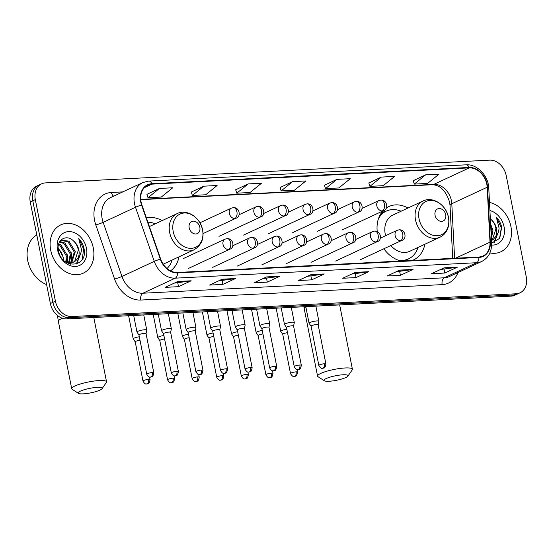 <?xml version="1.0" encoding="UTF-8"?>
<svg xmlns="http://www.w3.org/2000/svg" width="554" height="554" viewBox="0 0 554 554"><rect width="100%" height="100%" fill="white"/><g stroke="black" fill="none" stroke-linecap="round" stroke-linejoin="round"><path stroke-width="0.83" d="M383.88 248.76A29.41 22.887 65 0 0 401.027 261.01M412.294 260.435A29.41 22.887 65 0 0 413.637 259.874A29.41 22.887 65 0 0 424.876 244.231M170.521 270.871A29.41 22.887 65 0 0 179.011 256.821M408 208.013A29.41 22.887 65 0 0 388.79 206.559A29.41 22.887 65 0 0 386.263 207.999M382.897 210.956A29.41 22.887 65 0 0 377.239 231.524M162.135 220.61A29.41 22.887 65 0 0 146.401 217.951M41.598 183.845L36.543 186.199A16.648 12.957 65 0 0 30.262 201.968L50.372 303.53A16.648 12.957 65 0 0 66.861 318.889L511.107 296.134A16.648 12.957 65 0 0 514.964 295.185L517.491 294.008A16.648 12.957 65 0 1 513.634 294.957A16.648 12.957 65 0 0 517.491 294.008L520.019 292.831A16.648 12.957 65 0 0 526.3 277.062L506.19 175.5A16.648 12.957 65 0 0 489.701 160.141L45.456 182.896A16.648 12.957 65 0 0 41.598 183.845A16.648 12.957 65 0 0 35.318 199.613L55.428 301.175A16.648 12.957 65 0 0 71.916 316.535L516.162 293.779A16.648 12.957 65 0 0 520.019 292.831M55.428 301.175L52.9 302.352A16.648 12.957 65 0 0 69.389 317.712L513.634 294.957L69.389 317.712A16.648 12.957 65 0 1 52.9 302.352L32.79 200.79L52.9 302.352L50.372 303.53M39.071 185.022A16.648 12.957 65 0 0 32.79 200.79A16.648 12.957 65 0 1 39.071 185.022M50.698 250.124A26.634 20.727 65 0 0 83.252 273.177A26.634 20.727 65 0 0 93.301 247.943A26.634 20.727 65 0 0 60.746 224.889A26.634 20.727 65 0 0 50.698 250.124A26.634 20.727 65 0 0 83.252 273.177A26.634 20.727 65 0 0 93.301 247.943A26.634 20.727 65 0 0 60.746 224.889A26.634 20.727 65 0 0 50.698 250.124M489.909 252.915A26.634 20.727 65 0 0 500.864 251.786A26.634 20.727 65 0 0 510.92 226.551A26.634 20.727 65 0 0 489.501 202.404A26.634 20.727 65 0 1 510.92 226.551A26.634 20.727 65 0 1 500.864 251.786A26.634 20.727 65 0 1 489.909 252.915M141.083 201.975A17.756 13.822 -115 0 1 147.786 185.147A17.756 13.822 -115 0 1 151.9 184.136L469.217 167.89A17.756 13.822 -115 0 1 487.174 187.245L489.992 242.181A17.756 13.822 -115 0 1 482.915 256.017A17.756 13.822 -115 0 1 478.801 257.028L177.446 272.464A17.756 13.822 -115 0 1 160.667 259.043L141.886 204.932A17.756 13.822 -115 0 1 141.083 201.975M140.73 201.988A18.199 14.162 65 0 0 141.554 205.022L160.328 259.14A18.199 14.162 65 0 0 177.536 272.893L478.891 257.458A18.199 14.162 65 0 0 490.352 242.237L487.541 187.3A18.199 14.162 65 0 0 469.134 167.46L151.81 183.713A18.199 14.162 65 0 0 140.73 201.988M425.701 174.822L414.288 184.094L427.598 183.409L439.017 174.136L425.701 174.822L413.208 180.701M381.318 177.093L369.906 186.366L383.223 185.687L394.635 176.407L381.318 177.093L368.826 182.972M336.943 179.364L325.523 188.637L338.84 187.958L350.253 178.686L336.943 179.364L324.45 185.244M159.42 188.457L148.008 197.73L161.318 197.051L172.737 187.771L159.42 188.457L146.928 194.336M203.803 186.186L192.383 195.458L205.7 194.773L217.113 185.5L203.803 186.186L191.31 192.065M248.178 183.914L236.766 193.187L250.083 192.501L261.495 183.229L248.178 183.914L235.685 189.793M292.56 181.636L281.148 190.908L294.458 190.23L305.877 180.957L292.56 181.636L280.068 187.515M413.049 269.424L400.417 275.31L387.101 275.989L399.739 270.103L413.049 269.424A4.439 2.659 -92.9 0 1 412.598 269.563L399.455 270.234M457.431 267.146L444.8 273.039L431.483 273.718L444.114 267.831L457.431 267.146A4.439 2.659 -92.9 0 1 456.981 267.284L443.837 267.963M279.909 276.238L267.277 282.125L253.961 282.81L266.599 276.924L279.909 276.238A4.439 2.659 -92.9 0 1 279.458 276.377L266.315 277.055M235.533 278.51L222.895 284.403L209.585 285.081L222.216 279.195L235.533 278.51A4.439 2.659 -92.9 0 1 235.076 278.655L221.939 279.327M191.151 280.788L178.52 286.674L165.203 287.353L177.834 281.467L191.151 280.788A4.439 2.659 -92.9 0 1 190.701 280.926L177.557 281.598M368.673 271.695L356.035 277.582L342.725 278.26L355.356 272.374L368.673 271.695A4.439 2.659 -92.9 0 1 368.216 271.834L355.079 272.506M324.291 273.967L311.66 279.853L298.343 280.539L310.974 274.646L324.291 273.967A4.439 2.659 -92.9 0 1 323.841 274.105L310.697 274.777M311.66 279.853L310.926 276.141M307.38 276.321L323.841 274.105M356.035 277.582L355.301 273.87M351.762 274.05L368.216 271.834M178.52 286.674L177.779 282.962M174.24 283.142L190.701 280.926M222.895 284.403L222.161 280.691M218.622 280.871L235.076 278.655M267.277 282.125L266.543 278.42M262.998 278.6L279.458 276.377M444.8 273.039L444.066 269.327M440.52 269.507L456.981 267.284M400.417 275.31L399.683 271.599M396.145 271.779L412.598 269.563M281.148 190.908L280.054 187.467M236.766 193.187L235.672 189.738M192.383 195.458L191.289 192.009M148.008 197.73L146.914 194.288M325.523 188.637L324.429 185.195M369.906 186.366L368.812 182.924M414.288 184.094L413.194 180.646M36.786 234.91A27.748 21.592 65 0 0 27.7 260.47A27.748 21.592 65 0 0 46.626 284.597M58.745 243.836L60.871 244.868L67.29 255.387L66.577 262.298M58.523 244.619L59.867 245.339L66.286 255.858L65.836 262.021M59.839 241.489L64.88 243.005L71.3 253.517L69.271 262.845M59.555 241.966L63.876 243.469L70.296 253.988L68.627 262.783M60.455 240.63L61.189 240.235L68.89 241.135L75.309 251.648L71.66 262.714M71.21 263.06L69.776 263.905M60.698 240.491L67.886 241.599L74.305 252.118L71.085 262.804M70.656 263.185L69.61 263.926M73.606 241.038C66.231 233.435 55.961 240.298 58.44 250.657C61.452 269.154 87.061 268.164 84.25 249.729L84.09 248.822C83.273 244.861 81.486 241.44 78.744 238.552L81.431 249.418C81.279 252.756 80.157 255.574 78.066 257.873A12.541 9.757 65 0 0 78.869 249.993A12.541 9.757 65 0 0 73.606 241.038C76.175 243.525 77.747 246.592 78.315 250.249L74.707 261.28L73.28 262.25M78.066 257.873L75.711 260.809L73.786 262.035L65.621 261.924M73.786 262.035L67.976 263.288M58.163 247.693L63.274 257.257L63.419 260.061M63.357 260.006A12.541 9.757 65 0 0 63.08 257.347A12.541 9.757 65 0 0 58.191 248.725M57.533 249.771A18.088 14.079 65 0 0 75.448 266.46A18.088 14.079 65 0 0 86.466 248.289A18.088 14.079 65 0 0 68.551 231.607A18.088 14.079 65 0 0 57.533 249.771M78.744 238.552L83.626 249.037L82.283 259.217M79.783 255.512L76.3 264.043M71.037 252.139L71.591 254.646L71.05 262.804M70.891 263.282L70.545 264.175M67.02 254.009L67.581 256.516L67.553 262.582M80.344 254.369L76.708 263.905M83.232 393.859A12.209 2.306 168.8 0 0 102.019 388.728A12.209 2.306 168.8 0 0 97.13 387.378A12.209 2.306 168.8 0 0 83.502 389.947A12.209 2.306 168.8 0 0 78.516 393.382A12.209 2.306 168.8 0 0 83.232 393.859M78.516 393.382L72.159 389.289A17.756 3.352 -11.2 0 1 71.708 388.721A17.756 3.352 -11.2 0 1 80.849 383.846A17.756 3.352 -11.2 0 1 99.228 380.563A17.756 3.352 -11.2 0 1 106.541 381.824A17.756 3.352 -11.2 0 1 106.34 382.523L102.019 388.728M199.842 227.285A6.662 5.18 65 0 0 193.242 221.143A6.662 5.18 65 0 0 189.191 227.833A6.662 5.18 65 0 0 195.784 233.975A6.662 5.18 65 0 0 199.842 227.285M155.252 223.816A26.357 20.512 65 0 0 147.87 222.168M167.024 268.51A26.357 20.512 65 0 0 172.128 260.034M163.201 264.168A19.979 15.547 65 0 0 163.783 263.919L194.066 249.806L198.034 247.063L201.164 242.735C203.006 238.878 203.484 234.64 202.605 230.035C200.562 217.632 186.975 208.553 177.183 213.595A19.979 15.547 65 0 0 169.649 232.521A19.979 15.547 65 0 0 194.066 249.806M329.104 381.263A12.209 2.306 168.8 0 0 347.884 376.131A12.209 2.306 168.8 0 0 342.995 374.788A12.209 2.306 168.8 0 0 329.367 377.35A12.209 2.306 168.8 0 0 324.381 380.785A12.209 2.306 168.8 0 0 329.104 381.263M324.381 380.785L318.024 376.699A17.756 3.352 -11.2 0 1 317.574 376.131A17.756 3.352 -11.2 0 1 326.715 371.256A17.756 3.352 -11.2 0 1 345.1 367.974A17.756 3.352 -11.2 0 1 352.406 369.234A17.756 3.352 -11.2 0 1 352.212 369.927L347.884 376.131M445.707 214.696A6.662 5.18 65 0 0 439.107 208.553A6.662 5.18 65 0 0 435.056 215.243A6.662 5.18 65 0 0 441.649 221.378A6.662 5.18 65 0 0 445.707 214.696M390.812 245.533A19.979 15.547 65 0 0 409.655 251.329L439.931 237.216A19.979 15.547 65 0 1 415.514 219.924A19.979 15.547 65 0 1 423.055 201.005L392.779 215.111A19.979 15.547 65 0 0 385.238 234.037A19.979 15.547 65 0 0 385.626 235.699M401.117 211.226A26.357 20.512 65 0 0 386.29 211.095A26.357 20.512 65 0 0 378.5 218.601M386.29 211.095L385.03 211.683A26.357 20.512 65 0 0 379.739 215.624M400.874 260.976A26.357 20.512 65 0 0 407.294 259.466L408.561 258.877A26.357 20.512 65 0 0 417.993 247.437M397.793 260.013A26.357 20.512 65 0 0 408.561 258.877M139.317 336.777A4.993 0.942 168.8 0 0 134.123 338.141A4.993 0.942 168.8 0 0 133.216 338.909A4.993 0.942 168.8 0 0 133.251 338.979L135.218 341.873M140.01 340.26A3.608 0.679 168.8 0 0 135.868 341.292A3.608 0.679 168.8 0 0 135.218 341.846A3.608 0.679 168.8 0 0 135.238 341.901M163.908 335.516A4.993 0.942 168.8 0 0 158.707 336.887A4.993 0.942 168.8 0 0 157.807 337.649A4.993 0.942 168.8 0 0 157.835 337.718L159.808 340.613M164.593 339A3.608 0.679 168.8 0 0 160.452 340.031A3.608 0.679 168.8 0 0 159.801 340.585A3.608 0.679 168.8 0 0 159.822 340.641M188.492 334.263A4.993 0.942 168.8 0 0 183.298 335.627A4.993 0.942 168.8 0 0 182.391 336.389A4.993 0.942 168.8 0 0 182.425 336.465L184.392 339.353M189.184 337.739A3.608 0.679 168.8 0 0 185.043 338.778A3.608 0.679 168.8 0 0 184.385 339.325A3.608 0.679 168.8 0 0 184.413 339.38M213.075 333.002A4.993 0.942 168.8 0 0 207.882 334.367A4.993 0.942 168.8 0 0 206.981 335.128A4.993 0.942 168.8 0 0 207.009 335.205L208.983 338.099A3.608 0.679 168.8 0 1 208.976 338.072A3.608 0.679 168.8 0 1 209.627 337.518A3.608 0.679 168.8 0 1 213.768 336.479M237.666 331.742A4.993 0.942 168.8 0 0 232.472 333.106A4.993 0.942 168.8 0 0 231.565 333.875A4.993 0.942 168.8 0 0 231.593 333.944L233.566 336.839M238.352 335.218A3.608 0.679 168.8 0 0 234.217 336.257A3.608 0.679 168.8 0 0 233.559 336.811A3.608 0.679 168.8 0 0 233.58 336.86M262.25 330.482A4.993 0.942 168.8 0 0 257.056 331.846A4.993 0.942 168.8 0 0 256.149 332.615A4.993 0.942 168.8 0 0 256.183 332.684L258.15 335.579A3.608 0.679 168.8 0 1 258.15 335.551A3.608 0.679 168.8 0 1 258.801 334.997A3.608 0.679 168.8 0 1 262.942 333.965M286.84 329.221A4.993 0.942 168.8 0 0 281.647 330.586A4.993 0.942 168.8 0 0 280.739 331.354A4.993 0.942 168.8 0 0 280.767 331.424L282.741 334.318A3.608 0.679 168.8 0 0 282.755 334.346M287.526 332.705A3.608 0.679 168.8 0 0 283.385 333.737A3.608 0.679 168.8 0 0 282.734 334.291L290.504 373.528C293.031 377.897 294.209 375.993 294.229 376.429A3.608 2.161 87.1 0 0 294.728 376.304A3.608 2.161 -92.9 0 0 296.092 371.873A3.608 0.679 168.8 0 0 292.36 372.537A3.608 0.679 168.8 0 0 290.504 373.528M146.041 333.653A3.608 0.679 168.8 0 0 146.041 333.598L146.768 330.198A4.993 0.942 168.8 0 0 146.768 330.122A4.993 0.942 168.8 0 0 143.271 329.9A4.993 0.942 168.8 0 0 137.877 331.299A4.993 0.942 168.8 0 0 136.97 332.061A4.993 0.942 168.8 0 0 137.004 332.13L138.971 335.025M152.329 372.579A3.608 0.679 168.8 0 0 148.59 373.244A3.608 0.679 168.8 0 0 146.734 374.234C149.261 378.604 150.439 376.706 150.459 377.136A3.608 2.161 87.1 0 0 150.958 377.011A3.608 2.161 -92.9 0 0 152.329 372.579A3.608 0.679 168.8 0 1 153.811 372.835L146.041 333.598A3.608 0.679 168.8 0 0 144.559 333.342A3.608 0.679 168.8 0 0 139.622 334.443A3.608 0.679 168.8 0 0 138.964 334.997A3.608 0.679 168.8 0 0 138.992 335.052M170.632 332.365L171.352 328.938A4.993 0.942 168.8 0 0 171.352 328.861A4.993 0.942 168.8 0 0 167.862 328.647A4.993 0.942 168.8 0 0 162.46 330.039A4.993 0.942 168.8 0 0 161.56 330.8A4.993 0.942 168.8 0 0 161.588 330.87L163.562 333.764A3.608 0.679 168.8 0 0 163.575 333.792M170.632 332.393A3.608 0.679 168.8 0 0 170.632 332.338A3.608 0.679 168.8 0 0 169.143 332.081A3.608 0.679 168.8 0 0 164.206 333.189A3.608 0.679 168.8 0 0 163.555 333.737L171.325 372.974C173.852 377.343 175.022 375.446 175.043 375.875A3.608 2.161 87.1 0 0 175.549 375.751A3.608 2.161 -92.9 0 0 176.913 371.319A3.608 0.679 168.8 0 0 173.18 371.983A3.608 0.679 168.8 0 0 171.325 372.974M201.497 370.058A3.608 0.679 168.8 0 0 197.764 370.723A3.608 0.679 168.8 0 0 195.908 371.713C198.436 376.083 199.613 374.185 199.634 374.615A3.608 2.161 87.1 0 0 200.132 374.49A3.608 2.161 -92.9 0 0 201.497 370.058A3.608 0.679 168.8 0 1 202.986 370.314L195.216 331.077A3.608 0.679 168.8 0 1 195.216 331.133L195.943 327.677A4.993 0.942 168.8 0 0 195.943 327.601A4.993 0.942 168.8 0 0 192.446 327.386A4.993 0.942 168.8 0 0 187.051 328.778A4.993 0.942 168.8 0 0 186.144 329.54A4.993 0.942 168.8 0 0 186.172 329.616L188.145 332.511M195.216 331.077A3.608 0.679 168.8 0 0 193.734 330.821A3.608 0.679 168.8 0 0 188.796 331.929A3.608 0.679 168.8 0 0 188.138 332.483A3.608 0.679 168.8 0 0 188.159 332.532M219.806 329.845L220.527 326.424A4.993 0.942 168.8 0 0 220.527 326.341A4.993 0.942 168.8 0 0 217.036 326.126A4.993 0.942 168.8 0 0 211.635 327.518A4.993 0.942 168.8 0 0 210.728 328.287A4.993 0.942 168.8 0 0 210.762 328.356L212.729 331.25A3.608 0.679 168.8 0 1 212.729 331.223A3.608 0.679 168.8 0 1 213.38 330.669A3.608 0.679 168.8 0 1 218.318 329.561A3.608 0.679 168.8 0 1 219.799 329.817A3.608 0.679 168.8 0 1 219.799 329.879M244.397 328.584L245.117 325.163A4.993 0.942 168.8 0 0 245.117 325.087A4.993 0.942 168.8 0 0 241.62 324.866A4.993 0.942 168.8 0 0 236.219 326.258A4.993 0.942 168.8 0 0 235.318 327.026A4.993 0.942 168.8 0 0 235.346 327.095L237.32 329.99A3.608 0.679 168.8 0 0 237.334 330.011M244.39 328.619A3.608 0.679 168.8 0 0 244.39 328.564A3.608 0.679 168.8 0 0 242.901 328.307A3.608 0.679 168.8 0 0 237.964 329.408A3.608 0.679 168.8 0 0 237.313 329.962L245.083 369.199C247.61 373.562 248.781 371.665 248.801 372.101A3.608 2.161 87.1 0 0 249.307 371.969A3.608 2.161 -92.9 0 0 250.671 367.537A3.608 0.679 168.8 0 0 246.939 368.209A3.608 0.679 168.8 0 0 245.083 369.199M275.262 366.284A3.608 0.679 168.8 0 0 271.522 366.949A3.608 0.679 168.8 0 0 269.666 367.939C272.194 372.309 273.371 370.404 273.392 370.841A3.608 2.161 87.1 0 0 273.898 370.709A3.608 2.161 -92.9 0 0 275.262 366.284A3.608 0.679 168.8 0 1 276.744 366.54L268.974 327.303A3.608 0.679 168.8 0 1 268.974 327.359L269.701 323.903A4.993 0.942 168.8 0 0 269.701 323.827A4.993 0.942 168.8 0 0 266.204 323.605A4.993 0.942 168.8 0 0 260.809 324.997A4.993 0.942 168.8 0 0 259.902 325.766A4.993 0.942 168.8 0 0 259.937 325.835L261.904 328.73M268.974 327.303A3.608 0.679 168.8 0 0 267.492 327.047A3.608 0.679 168.8 0 0 262.554 328.148A3.608 0.679 168.8 0 0 261.897 328.702A3.608 0.679 168.8 0 0 261.924 328.757M293.565 326.071L294.285 322.643A4.993 0.942 168.8 0 0 294.292 322.567A4.993 0.942 168.8 0 0 290.795 322.345A4.993 0.942 168.8 0 0 285.393 323.744A4.993 0.942 168.8 0 0 284.493 324.506A4.993 0.942 168.8 0 0 284.521 324.575L286.494 327.469M293.565 326.098A3.608 0.679 168.8 0 0 293.565 326.043A3.608 0.679 168.8 0 0 292.076 325.787A3.608 0.679 168.8 0 0 287.138 326.888A3.608 0.679 168.8 0 0 286.487 327.442A3.608 0.679 168.8 0 0 286.508 327.497M318.155 324.81L318.875 321.382A4.993 0.942 168.8 0 0 318.875 321.306A4.993 0.942 168.8 0 0 315.378 321.091A4.993 0.942 168.8 0 0 309.984 322.483A4.993 0.942 168.8 0 0 309.077 323.245A4.993 0.942 168.8 0 0 309.104 323.314L311.078 326.209M318.148 324.838A3.608 0.679 168.8 0 0 318.148 324.783A3.608 0.679 168.8 0 0 316.666 324.526A3.608 0.679 168.8 0 0 311.729 325.634A3.608 0.679 168.8 0 0 311.071 326.181A3.608 0.679 168.8 0 0 311.092 326.237M490.602 223.948L492.928 230.263L491.37 238.878M490.74 226.572L491.924 230.727L491.294 237.417M491.578 243.081L499.486 238.469L501.709 227.431C500.885 223.47 499.106 220.049 496.356 217.161L499.05 228.026C498.898 231.364 497.776 234.183 495.685 236.482A12.541 9.757 65 0 0 496.488 228.601A12.541 9.757 65 0 0 491.225 219.654C493.794 222.133 495.359 225.201 495.934 228.857L492.326 239.889L491.453 240.533M495.685 236.482L493.323 239.425L491.46 240.623M491.613 245.055A18.088 14.079 65 0 0 504.085 226.905A18.088 14.079 65 0 0 489.923 210.589M496.356 217.161L501.245 227.652L499.895 237.825M497.402 234.12L493.912 242.652M497.956 232.978L494.327 242.513M66.861 318.889L71.916 316.535M30.262 201.968L35.318 199.613M511.107 296.134L516.162 293.779M487.174 187.245L451.801 203.733A17.756 13.822 65 0 0 451.427 200.749A17.756 13.822 65 0 0 433.837 184.371L140.737 199.385M454.599 258.268L451.801 203.733A9.986 2.895 177.1 0 0 450.021 205.513L449.619 202.279C446.039 190.971 440.312 185.119 432.445 184.724A9.986 5.983 -92.9 0 0 433.837 184.371L469.217 167.89M151.9 184.136L144.365 187.647M458.006 272.526A27.748 21.592 -115 0 1 442.175 284.611L140.82 300.046A5.547 3.324 -92.9 0 1 142.918 293.225L175.265 278.156A22.195 17.271 -115 0 1 154.282 261.377L135.508 207.265A22.195 17.271 -115 0 1 134.497 203.567A22.195 17.271 -115 0 1 142.877 182.536L110.537 197.612A22.195 17.271 65 0 0 102.158 218.636A22.195 17.271 65 0 0 103.162 222.341L121.942 276.453A22.195 17.271 65 0 0 142.918 293.225L444.273 277.789A22.195 17.271 65 0 0 449.419 276.529L481.758 261.453A22.195 17.271 -115 0 1 476.62 262.721L175.265 278.156A5.547 3.324 -92.9 0 0 177.536 272.893M141.554 205.022A5.547 0.457 -19.1 0 0 135.508 207.265L103.162 222.341A5.547 0.457 160.9 0 1 95.814 224.959A27.748 21.592 -115 0 1 111.458 192.473L122.801 191.892M478.891 257.458A5.547 3.324 87.1 0 1 476.62 262.721L444.273 277.789A5.547 3.324 -92.9 0 0 442.175 284.611M490.352 242.237A5.547 1.607 -2.9 0 1 491.592 243.164L488.773 188.235C488.448 175.819 477.174 163.908 466.108 164.829L148.791 181.082A5.547 3.324 87.1 0 1 151.81 183.713M140.82 300.046A27.748 21.592 -115 0 1 114.595 279.077A5.547 0.457 160.9 0 0 121.942 276.453L154.282 261.377A5.547 0.457 -19.1 0 1 160.328 259.14M487.541 187.3A5.547 1.607 -2.9 0 1 488.773 188.235M469.134 167.46A5.547 3.324 -92.9 0 0 466.108 164.829M114.595 279.077L95.814 224.959M111.458 192.473A5.547 3.324 -92.9 0 0 113.598 196.178M489.992 242.181L455.568 258.219M62.45 318.266A17.756 3.352 168.8 0 0 58.371 321.368L71.708 388.721M202.535 229.91A18.351 14.279 65 0 0 184.357 212.985A18.351 14.279 65 0 0 173.18 231.413A18.351 14.279 65 0 0 191.359 248.337A18.351 14.279 65 0 0 202.535 229.91M305.843 306.909A17.756 3.352 168.8 0 0 304.236 308.779L317.574 376.131M448.401 217.313A18.351 14.279 65 0 0 430.223 200.389A18.351 14.279 65 0 0 419.046 218.823A18.351 14.279 65 0 0 437.224 235.748A18.351 14.279 65 0 0 448.401 217.313M404.995 260.809A26.606 20.706 65 0 0 407.599 259.32M385.328 211.545A26.606 20.706 65 0 0 381.02 213.394M199.89 222.805L231.399 208.124A5.547 4.321 65 0 0 229.308 213.38A5.547 4.321 65 0 0 234.799 218.498A5.547 3.324 -92.9 0 0 236.904 211.676A5.547 3.324 87.1 0 0 233.456 207.612C240 207.39 241.045 217.133 236.087 218.179A5.547 4.321 65 0 1 234.799 218.498M148.576 379.428A3.608 0.679 168.8 0 0 144.843 380.092A3.608 0.679 168.8 0 0 142.98 381.083C145.508 385.452 146.685 383.548 146.706 383.984A3.608 2.161 87.1 0 0 147.212 383.86A3.608 2.161 -92.9 0 0 148.576 379.428A3.608 0.679 168.8 0 1 150.058 379.684L149.545 377.066M239.058 214.751L255.983 206.864A5.547 4.321 65 0 0 253.891 212.12A5.547 4.321 65 0 0 259.39 217.237A5.547 3.324 -92.9 0 0 261.488 210.423A5.547 3.324 87.1 0 0 258.046 206.351C264.583 206.136 265.636 215.873 260.671 216.919A5.547 4.321 65 0 1 259.39 217.237M173.16 378.167A3.608 0.679 168.8 0 0 169.427 378.832A3.608 0.679 168.8 0 0 167.571 379.822C170.099 384.192 171.269 382.295 171.29 382.724A3.608 2.161 87.1 0 0 171.795 382.599A3.608 2.161 -92.9 0 0 173.16 378.167A3.608 0.679 168.8 0 1 174.648 378.424L174.129 375.806M263.642 213.491L280.573 205.603A5.547 4.321 65 0 0 278.475 210.859A5.547 4.321 65 0 0 283.973 215.977A5.547 3.324 -92.9 0 0 286.072 209.163A5.547 3.324 87.1 0 0 282.63 205.091C289.167 204.876 290.22 214.62 285.262 215.665A5.547 4.321 65 0 1 283.973 215.977M197.75 376.907A3.608 0.679 168.8 0 0 194.011 377.572A3.608 0.679 168.8 0 0 192.155 378.562C194.683 382.932 195.86 381.034 195.881 381.464A3.608 2.161 87.1 0 0 196.386 381.339A3.608 2.161 -92.9 0 0 197.75 376.907A3.608 0.679 168.8 0 1 199.232 377.163L198.713 374.546M288.232 212.23L305.157 204.343A5.547 4.321 65 0 0 303.066 209.599A5.547 4.321 65 0 0 308.564 214.717A5.547 3.324 -92.9 0 0 310.662 207.902A5.547 3.324 87.1 0 0 307.221 203.83C313.758 203.616 314.804 213.359 309.845 214.405A5.547 4.321 65 0 1 308.564 214.717M222.334 375.647A3.608 0.679 168.8 0 0 218.601 376.311A3.608 0.679 168.8 0 0 216.746 377.302C219.273 381.671 220.444 379.774 220.464 380.203A3.608 2.161 87.1 0 0 220.97 380.079A3.608 2.161 -92.9 0 0 222.334 375.647A3.608 0.679 168.8 0 1 223.823 375.903L223.304 373.285M312.816 210.977L329.748 203.083A5.547 4.321 65 0 0 327.649 208.339A5.547 4.321 65 0 0 333.148 213.463A5.547 3.324 -92.9 0 0 335.246 206.642A5.547 3.324 87.1 0 0 331.804 202.57C338.342 202.355 339.394 212.099 334.436 213.145A5.547 4.321 65 0 1 333.148 213.463M246.925 374.386A3.608 0.679 168.8 0 0 243.185 375.058A3.608 0.679 168.8 0 0 241.329 376.048C243.857 380.411 245.034 378.514 245.055 378.95A3.608 2.161 87.1 0 0 245.554 378.818A3.608 2.161 -92.9 0 0 246.925 374.386A3.608 0.679 168.8 0 1 248.407 374.642L247.887 372.032M337.4 209.717L354.331 201.822A5.547 4.321 65 0 0 352.24 207.085A5.547 4.321 65 0 0 357.732 212.203A5.547 3.324 -92.9 0 0 359.837 205.382A5.547 3.324 87.1 0 0 356.395 201.317C362.932 201.095 363.978 210.839 359.02 211.884A5.547 4.321 65 0 1 357.732 212.203M271.508 373.126A3.608 0.679 168.8 0 0 267.776 373.798A3.608 0.679 168.8 0 0 265.92 374.788C268.441 379.151 269.618 377.253 269.639 377.69A3.608 2.161 87.1 0 0 270.144 377.558A3.608 2.161 -92.9 0 0 271.508 373.126A3.608 0.679 168.8 0 1 272.99 373.382L272.478 370.771M361.991 208.456L378.915 200.569A5.547 4.321 65 0 0 376.824 205.825A5.547 4.321 65 0 0 382.322 210.942A5.547 3.324 -92.9 0 0 384.421 204.121A5.547 3.324 87.1 0 0 380.979 200.056C387.516 199.835 388.569 209.578 383.603 210.624A5.547 4.321 65 0 1 382.322 210.942M297.062 369.511L297.581 372.129A3.608 0.679 168.8 0 0 296.092 371.873M183.422 258.545L225.118 239.113A5.547 4.321 65 0 0 223.02 244.369A5.547 4.321 65 0 0 228.518 249.487A5.547 3.324 -92.9 0 0 230.616 242.673A5.547 3.324 87.1 0 0 227.175 238.601C233.712 238.386 234.764 248.13 229.806 249.175A5.547 4.321 65 0 1 228.518 249.487M232.777 245.741L249.702 237.853A5.547 4.321 65 0 0 247.61 243.109A5.547 4.321 65 0 0 253.109 248.227A5.547 3.324 -92.9 0 0 255.207 241.412A5.547 3.324 87.1 0 0 251.765 237.341C258.303 237.126 259.348 246.869 254.39 247.915A5.547 4.321 65 0 1 253.109 248.227M170.632 332.338L178.395 371.575A3.608 0.679 168.8 0 0 176.913 371.319M257.361 244.487L274.292 236.593A5.547 4.321 65 0 0 272.194 241.849A5.547 4.321 65 0 0 277.692 246.973A5.547 3.324 -92.9 0 0 279.791 240.152A5.547 3.324 87.1 0 0 276.349 236.08C282.886 235.866 283.939 245.609 278.981 246.655A5.547 4.321 65 0 1 277.692 246.973M226.087 368.798A3.608 0.679 168.8 0 0 222.355 369.47A3.608 0.679 168.8 0 0 220.492 370.46C223.02 374.823 224.197 372.925 224.218 373.361A3.608 2.161 87.1 0 0 224.723 373.23A3.608 2.161 -92.9 0 0 226.087 368.798A3.608 0.679 168.8 0 1 227.569 369.054L219.799 329.817M281.944 243.227L298.876 235.339A5.547 4.321 65 0 0 296.785 240.595A5.547 4.321 65 0 0 302.276 245.713A5.547 3.324 -92.9 0 0 304.381 238.892A5.547 3.324 87.1 0 0 300.94 234.827C307.477 234.605 308.523 244.349 303.564 245.394A5.547 4.321 65 0 1 302.276 245.713M306.535 241.966L323.467 234.079A5.547 4.321 65 0 0 321.368 239.335A5.547 4.321 65 0 0 326.867 244.453A5.547 3.324 -92.9 0 0 328.965 237.631A5.547 3.324 87.1 0 0 325.523 233.566C332.061 233.345 333.113 243.088 328.155 244.134A5.547 4.321 65 0 1 326.867 244.453M244.39 328.564L252.16 367.794A3.608 0.679 168.8 0 0 250.671 367.537M331.119 240.706L348.05 232.819A5.547 4.321 65 0 0 345.959 238.075A5.547 4.321 65 0 0 351.451 243.192A5.547 3.324 -92.9 0 0 353.556 236.378A5.547 3.324 87.1 0 0 350.107 232.306C356.651 232.091 357.697 241.828 352.739 242.874A5.547 4.321 65 0 1 351.451 243.192M299.846 365.024A3.608 0.679 168.8 0 0 296.113 365.688A3.608 0.679 168.8 0 0 294.257 366.679C296.785 371.048 297.955 369.151 297.976 369.58A3.608 2.161 87.1 0 0 298.481 369.456A3.608 2.161 -92.9 0 0 299.846 365.024A3.608 0.679 168.8 0 1 301.334 365.28L293.565 326.043M355.71 239.446L372.634 231.558A5.547 4.321 65 0 0 370.543 236.814A5.547 4.321 65 0 0 376.041 241.932A5.547 3.324 -92.9 0 0 378.14 235.118A5.547 3.324 87.1 0 0 374.698 231.046C381.235 230.831 382.288 240.574 377.322 241.62A5.547 4.321 65 0 1 376.041 241.932M324.436 363.763A3.608 0.679 168.8 0 0 320.697 364.428A3.608 0.679 168.8 0 0 318.841 365.418C321.368 369.788 322.546 367.891 322.567 368.32A3.608 2.161 87.1 0 0 323.065 368.195A3.608 2.161 -92.9 0 0 324.436 363.763A3.608 0.679 168.8 0 1 325.918 364.02L318.148 324.783M380.293 238.185L397.225 230.298A5.547 4.321 65 0 0 395.127 235.554A5.547 4.321 65 0 0 400.625 240.671A5.547 3.324 -92.9 0 0 402.723 233.857A5.547 3.324 87.1 0 0 399.282 229.785C405.819 229.571 406.871 239.314 401.913 240.36A5.547 4.321 65 0 1 400.625 240.671M481.758 261.453C488.483 257.901 491.758 251.807 491.592 243.164M148.791 181.082L142.877 182.536M452.729 258.365L450.021 205.513M432.445 184.724L140.758 199.662M57.457 315.489L58.371 321.368M93.806 317.504L106.541 381.824M149.386 226.551L177.183 213.595M303.862 306.75L304.236 308.779M339.671 304.915L352.406 369.234M423.055 201.005C432.84 195.957 446.427 205.042 448.47 217.438C449.356 222.05 448.872 226.281 447.03 230.139C445.409 233.373 443.041 235.734 439.931 237.216M385.432 211.496L381.838 212.244M407.702 259.279L405.805 260.768M231.399 208.124L233.456 207.612M203.02 233.587L236.087 218.179M128.625 315.725L133.216 338.909M142.98 381.083L135.218 341.846M150.058 379.684C148.922 385.452 147.745 383.126 146.706 383.984M255.983 206.864L258.046 206.351M218.982 236.35L260.671 216.919M153.216 314.464L157.807 337.649M167.571 379.822L159.801 340.585M174.648 378.424C173.506 384.192 172.329 381.865 171.29 382.724M280.573 205.603L282.63 205.091M243.566 235.09L285.262 215.665M177.799 313.204L182.391 336.389M192.155 378.562L184.385 339.325M199.232 377.163C198.097 382.932 196.919 380.605 195.881 381.464M305.157 204.343L307.221 203.83M268.157 233.83L309.845 214.405M202.39 311.944L206.981 335.128M216.746 377.302L208.976 338.072M223.823 375.903C222.68 381.671 221.503 379.345 220.464 380.203M329.748 203.083L331.804 202.57M292.741 232.576L334.436 213.145M226.974 310.69L231.565 333.875M241.329 376.048L233.559 336.811M248.407 374.642C247.271 380.411 246.087 378.091 245.055 378.95M354.331 201.822L356.395 201.317M317.331 231.316L359.02 211.884M251.564 309.43L256.149 332.615M265.92 374.788L258.15 335.551M272.99 373.382C271.855 379.158 270.677 376.831 269.639 377.69M378.915 200.569L380.979 200.056M341.915 230.055L383.603 210.624M276.148 308.169L280.739 331.354M297.581 372.129C296.438 377.897 295.261 375.57 294.229 376.429M225.118 239.113L227.175 238.601M143.763 314.949L146.768 330.122M133.687 315.461L136.97 332.061M146.734 374.234L138.964 334.997M153.811 372.835C152.675 378.604 151.498 376.277 150.459 377.136M188.111 268.6L229.806 249.175M249.702 237.853L251.765 237.341M168.354 313.689L171.352 328.861M158.271 314.208L161.56 330.8M178.395 371.575C177.259 377.343 176.082 375.016 175.043 375.875M212.701 267.347L254.39 247.915M274.292 236.593L276.349 236.08M192.937 312.428L195.943 327.601M182.855 312.948L186.144 329.54M195.908 371.713L188.138 332.483M202.986 370.314C201.85 376.083 200.666 373.756 199.634 374.615M237.285 266.086L278.981 246.655M298.876 235.339L300.94 234.827M217.521 311.168L220.527 326.341M207.445 311.687L210.728 328.287M220.492 370.46L212.729 331.223M227.569 369.054C226.434 374.823 225.256 372.503 224.218 373.361M261.876 264.826L303.564 245.394M323.467 234.079L325.523 233.566M242.112 309.915L245.117 325.087M232.029 310.427L235.318 327.026M252.16 367.794C251.017 373.569 249.84 371.242 248.801 372.101M286.46 263.566L328.155 244.134M348.05 232.819L350.107 232.306M266.696 308.654L269.701 323.827M256.62 309.167L259.902 325.766M269.666 367.939L261.897 328.702M276.744 366.54C275.608 372.309 274.431 369.982 273.392 370.841M311.043 262.305L352.739 242.874M372.634 231.558L374.698 231.046M291.286 307.394L294.292 322.567M281.203 307.906L284.493 324.506M294.257 366.679L286.487 327.442M301.334 365.28C300.192 371.048 299.015 368.722 297.976 369.58M335.634 261.045L377.322 241.62M397.225 230.298L399.282 229.785M315.87 306.133L318.875 321.306M305.787 306.653L309.077 323.245M318.841 365.418L311.071 326.181M325.918 364.02C324.783 369.788 323.598 367.461 322.567 368.32M360.218 259.784L401.913 240.36"/></g></svg>

